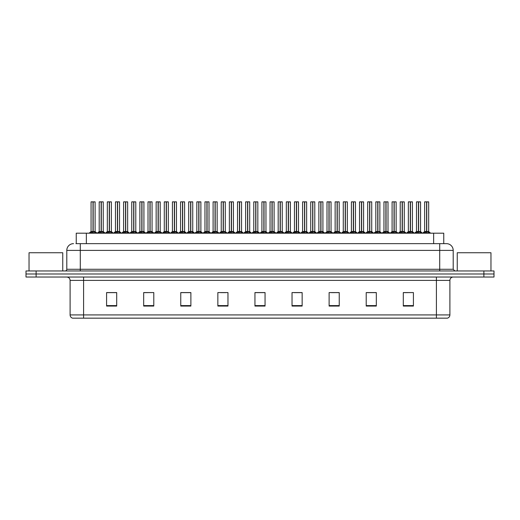 <?xml version="1.0" encoding="UTF-8"?>
<svg xmlns="http://www.w3.org/2000/svg" width="520" height="520" viewBox="0 0 520 520"><rect width="100%" height="100%" fill="white"/><g stroke="black" fill="none" stroke-linecap="round" stroke-linejoin="round"><path stroke-width="0.78" d="M76.245 243.646L76.245 233.194L443.755 233.194L443.755 243.646M449.897 314.925C449.807 316.543 448.994 317.623 447.466 318.162L436.41 318.162L436.41 314.925L449.897 314.925L449.897 280.397A3.374 3.374 0 0 1 453.271 277.03M436.41 318.162L72.534 318.162A3.374 3.374 0 0 1 70.102 314.925L70.102 280.397C69.901 278.35 68.776 277.225 66.729 277.03M36.114 270.959L494 270.959L494 273.995L26 273.995L26 277.03L36.114 277.03L36.114 273.995L26 273.995L26 270.959L36.114 270.959L36.114 273.995L494 273.995L494 277.03L36.114 277.03M413.413 306.059L413.413 292.572L403.299 292.572L403.299 306.059L413.413 306.059M376.324 306.059L376.324 292.572L366.21 292.572L366.21 306.059L376.324 306.059M339.235 306.059L339.235 292.572L329.121 292.572L329.121 306.059L339.235 306.059M302.146 306.059L302.146 292.572L292.032 292.572L292.032 306.059L302.146 306.059M116.701 306.059L116.701 292.572L106.587 292.572L106.587 306.059L116.701 306.059M153.79 306.059L153.79 292.572L143.676 292.572L143.676 306.059L153.79 306.059M190.879 306.059L190.879 292.572L180.765 292.572L180.765 306.059L190.879 306.059M227.968 306.059L227.968 292.572L217.854 292.572L217.854 306.059L227.968 306.059M265.057 306.059L265.057 292.572L254.943 292.572L254.943 306.059L265.057 306.059M334.633 292.637L331.558 292.637M375.317 292.637L372.236 292.637M367.178 292.637L376.324 292.637M403.299 292.637L412.919 292.572M407.862 292.637L404.781 292.637M220.733 292.637L225.791 292.637M188.188 292.637L185.107 292.637M143.676 292.637L152.562 292.572M147.505 292.637L144.43 292.637M114.959 292.637L111.885 292.637M106.828 292.637L116.701 292.637M302.094 292.637L299.013 292.637M293.956 292.637L302.146 292.637M261.411 292.637L258.329 292.637M265.057 292.637L254.943 292.637M190.879 292.637L180.765 292.637M339.235 292.637L329.141 292.572M76.089 243.646L446.355 243.646M75.939 243.646L80.288 243.646L80.288 250.393L66.8 250.393L66.8 269.276A1.683 1.683 0 0 1 65.111 270.959M73.541 243.646A6.74 6.74 0 0 0 66.8 250.393M446.459 243.646A6.74 6.74 0 0 1 453.2 250.393L453.2 269.276L454.89 270.959M98.358 233.194L101.134 231.536L101.127 232.713L101.192 231.172L104.078 233.194M101.134 201.838L99.197 201.903L101.134 201.838L99.197 201.903L99.197 231.511L101.127 231.536M103.174 201.838L101.302 201.838L103.24 201.903L103.24 231.511L99.197 231.511L97.214 233.194L99.132 231.641L100.906 231.641M101.134 201.903L101.134 231.511L101.192 201.838M101.302 201.838L101.309 231.536M99.262 201.838L101.894 201.838M102.486 233.194L101.309 232.713M101.127 232.713L99.951 233.194M101.309 201.903L101.309 231.511L103.305 231.641L101.53 231.641M90.22 233.194L92.995 231.536L92.995 232.713L93.054 231.172L95.94 233.194M91.059 201.903L92.995 201.838L91.059 201.903L91.059 231.511L92.995 231.536M95.108 201.903L93.171 201.903L93.171 231.511L95.108 231.511L95.108 201.903L91.13 201.838M93.171 201.903L95.037 201.838M92.995 201.903L92.995 231.511L91.059 231.511L89.083 233.194M93.171 201.838L93.171 231.536M93.08 231.511L95.102 231.511L93.392 231.641M94.348 233.194L93.171 232.713M92.995 232.713L91.812 233.194M92.995 201.838L92.995 231.511M93.054 201.838L92.41 201.838M62.751 270.959L62.751 252.753L29.036 252.753L29.036 270.959M490.965 270.959L490.965 252.753L457.249 252.753L457.249 270.959M114.634 233.194L117.403 231.536L117.403 232.713L117.462 231.172L120.348 233.194M117.403 201.838L115.466 201.903L117.403 201.838L115.466 201.903L115.466 231.511L117.403 231.536M119.444 201.838L117.578 201.903L119.516 201.903L119.516 231.511L115.466 231.511L113.49 233.194L115.466 231.511M117.403 201.903L117.403 231.511L117.462 201.838M117.578 201.838L117.578 231.536M115.538 201.838L118.163 201.838M118.762 233.194L117.578 232.713M117.403 232.713L116.22 233.194M117.578 201.903L117.578 231.511L119.574 231.641L117.799 231.641M130.904 233.194L133.673 231.536L133.673 232.713L133.731 231.172L136.624 233.194M133.679 201.838L131.742 201.903L133.679 201.838L131.742 201.903L131.742 231.511L133.673 231.536M135.72 201.838L133.848 201.903L135.785 201.903L135.785 231.511L131.742 231.511L131.742 201.903M133.673 201.903L133.673 231.511L133.731 201.838M133.848 201.838L133.848 231.536M131.807 201.838L134.44 201.838M135.031 233.194L133.848 232.713M133.673 232.713L132.496 233.194M133.848 201.903L133.848 231.511L135.785 231.511L135.785 201.903M147.173 233.194L149.948 231.536L149.948 232.713L150.007 231.172L152.893 233.194M149.948 201.838L148.012 201.903L149.948 201.838L148.012 201.903L148.012 231.511L149.948 231.536M151.99 201.838L150.118 201.838L152.061 201.903L152.061 231.511L148.012 231.511L146.035 233.194L148.012 231.511M149.948 201.903L149.948 231.511L150.007 201.838M150.118 201.838L150.124 231.536M148.077 201.838L150.709 201.838M151.3 233.194L150.124 232.713M149.948 232.713L148.766 233.194M150.124 201.903L150.124 231.511L152.12 231.641L150.345 231.641M163.449 233.194L166.218 231.536L166.218 232.713L166.276 231.172L169.169 233.194M166.225 201.838L164.281 201.903L166.225 201.838L164.281 201.903L164.281 231.511L166.218 231.536M168.266 201.838L166.394 201.903L168.331 201.903L168.331 231.511L164.287 231.511L162.305 233.194L164.222 231.641L165.997 231.641M166.218 201.903L166.218 231.511L166.276 201.838M166.394 201.838L166.394 231.536M164.352 201.838L166.978 201.838M167.577 233.194L166.394 232.713M166.218 232.713L165.042 233.194M166.394 201.903L166.394 231.511L168.389 231.641L166.614 231.641M106.496 233.194L109.265 231.536L109.265 232.713L109.323 231.172L112.216 233.194M107.335 201.903L109.272 201.838L107.335 201.903L107.335 231.511L109.265 231.536M111.377 201.903L109.441 201.903L109.441 231.511L111.377 231.511L111.377 201.903L107.4 201.838M109.441 201.903L111.312 201.838M109.265 201.903L109.265 231.511L107.335 231.511L105.352 233.194M109.441 201.838L109.441 231.536M109.356 231.511L111.377 231.511L109.668 231.641M110.624 233.194L109.441 232.713M109.265 232.713L108.088 233.194M109.272 201.838L109.265 231.511M109.323 201.838L108.68 201.838M122.766 233.194L125.541 231.536L125.541 232.713L125.599 231.172L128.486 233.194M123.604 201.903L125.541 201.838L123.604 201.903L123.604 231.511L125.541 231.536M127.647 201.903L125.716 201.903L125.716 231.511L127.647 231.511L127.647 201.903L123.669 201.838M125.716 201.903L127.582 201.838M125.541 201.903L125.541 231.511L123.604 231.511L121.622 233.194M125.71 201.838L125.716 231.536M125.599 231.511L127.647 231.511L125.938 231.641M126.893 233.194L125.716 232.713M125.541 232.713L124.358 233.194M125.541 201.838L125.541 231.511M125.599 201.838L124.95 201.838M139.042 233.194L141.81 231.536L141.81 232.713L141.869 231.172L144.762 233.194M139.874 201.903L141.81 201.838L139.874 201.903L139.874 231.511L141.81 231.536M143.923 201.903L141.986 201.903L141.986 231.511L143.923 231.511L143.923 201.903L139.945 201.838M141.986 201.903L143.852 201.838M141.81 201.903L141.81 231.511L139.874 231.511L137.898 233.194M141.986 201.838L141.986 231.536M141.901 231.511L143.923 231.511L142.207 231.641M143.169 233.194L141.986 232.713M141.81 232.713L140.627 233.194M141.81 201.838L141.81 231.511M141.869 201.838L141.226 201.838M155.311 233.194L158.08 231.536L158.08 232.713L158.138 231.172L161.031 233.194M156.149 201.903L158.087 201.838L156.149 201.903L156.149 231.511L158.08 231.536M160.192 201.903L158.262 201.903L158.262 231.511L160.192 231.511L160.192 201.903L156.215 201.838M158.262 201.903L160.127 201.838M158.08 201.903L158.08 231.511L156.149 231.511L154.167 233.194M158.256 201.838L158.262 231.536M158.171 231.511L160.192 231.511L158.483 231.641M159.439 233.194L158.262 232.713M158.08 232.713L156.904 233.194M158.087 201.838L158.08 231.511M158.138 201.838L157.495 201.838M179.719 233.194L182.494 231.536L182.488 232.713L182.553 231.172L185.439 233.194M182.494 201.838L180.557 201.903L182.494 201.838L180.557 201.903L180.557 231.511L182.494 231.536M184.535 201.838L182.663 201.838L184.6 201.903L184.6 231.511L180.557 231.511L178.575 233.194L180.492 231.641L182.267 231.641M182.494 201.903L182.494 231.511L182.553 201.838M182.663 201.838L182.669 231.536M180.622 201.838L183.255 201.838M183.846 233.194L182.669 232.713M182.488 232.713L181.311 233.194M182.669 201.903L182.669 231.511L184.665 231.641L182.891 231.641M195.994 233.194L198.764 231.536L198.764 232.713L198.822 231.172L201.708 233.194M198.764 201.838L196.827 201.903L198.764 201.838L196.827 201.903L196.827 231.511L198.764 231.536M200.805 201.838L198.939 201.903L200.876 201.903L200.876 231.511L196.827 231.511L194.85 233.194L196.768 231.641L198.542 231.641M198.764 201.903L198.764 231.511L198.822 201.838M198.939 201.838L198.939 231.536M196.898 201.838L199.524 201.838M200.122 233.194L198.939 232.713M198.764 232.713L197.581 233.194M198.939 201.903L198.939 231.511L200.935 231.641L199.16 231.641M212.264 233.194L215.033 231.536L215.033 232.713L215.092 231.172L217.984 233.194M215.04 201.838L213.103 201.903L215.04 201.838L213.103 201.903L213.103 231.511L215.033 231.536M217.081 201.838L215.208 201.903L217.145 201.903L217.145 231.511L213.103 231.511L211.12 233.194L213.037 231.641L214.812 231.641M215.033 201.903L215.033 231.511L215.092 201.838M215.208 201.838L215.208 231.536M213.167 201.838L215.8 201.838M216.392 233.194L215.208 232.713M215.033 232.713L213.857 233.194M215.208 201.903L215.208 231.511L217.145 231.511L217.145 201.903M228.534 233.194L231.309 231.536L231.309 232.713L231.368 231.172L234.254 233.194M231.309 201.838L229.372 201.903L231.309 201.838L229.372 201.903L229.372 231.511L231.309 231.536M233.35 201.838L231.478 201.838L233.422 201.903L233.422 231.511L229.372 231.511L227.396 233.194L229.314 231.641L231.088 231.641M231.309 201.903L231.309 231.511L231.368 201.838M231.478 201.838L231.484 231.536M229.437 201.838L232.069 201.838M232.661 233.194L231.484 232.713M231.309 232.713L230.126 233.194M231.484 201.903L231.484 231.511L233.48 231.641L231.706 231.641M171.581 233.194L174.356 231.536L174.356 232.713L174.415 231.172L177.3 233.194M172.419 201.903L174.356 201.838L172.419 201.903L172.419 231.511L174.356 231.536M176.469 201.903L174.531 201.903L174.531 231.511L176.469 231.511L176.469 201.903L172.49 201.838M174.531 201.903L176.397 201.838M174.356 201.903L174.356 231.511L172.419 231.511L170.443 233.194M174.531 201.838L174.531 231.536M174.415 231.511L176.462 231.511L174.753 231.641M175.708 233.194L174.531 232.713M174.356 232.713L173.173 233.194M174.356 201.838L174.356 231.511M174.415 201.838L173.771 201.838M187.857 233.194L190.625 231.536L190.625 232.713L190.684 231.172L193.577 233.194M188.695 201.903L190.632 201.838L188.695 201.903L188.695 231.511L190.625 231.536M192.738 201.903L190.801 201.903L190.801 231.511L192.738 231.511L192.738 201.903L188.76 201.838M190.801 201.903L192.673 201.838M190.625 201.903L190.625 231.511L188.695 231.511L186.713 233.194M190.801 201.838L190.801 231.536M190.717 231.511L192.738 231.511L191.029 231.641M191.984 233.194L190.801 232.713M190.625 232.713L189.449 233.194M190.632 201.838L190.625 231.511M190.684 201.838L190.041 201.838M204.126 233.194L206.901 231.536L206.901 232.713L206.96 231.172L209.846 233.194M204.964 201.903L206.901 201.838L204.964 201.903L204.964 231.511L206.901 231.536M209.008 201.903L207.077 201.903L207.077 231.511L209.008 231.511L209.008 201.903L205.03 201.838M207.077 201.903L208.942 201.838M206.901 201.903L206.901 231.511L204.964 231.511L202.982 233.194M207.071 201.838L207.077 231.536M206.986 231.511L209.008 231.511L207.298 231.641M208.254 233.194L207.077 232.713M206.901 232.713L205.719 233.194M206.901 201.838L206.901 231.511M206.96 201.838L206.31 201.838M220.402 233.194L223.171 231.536L223.171 232.713L223.23 231.172L226.122 233.194M221.234 201.903L223.171 201.838L221.234 201.903L221.234 231.511L223.171 231.536M225.284 201.903L223.347 201.903L223.347 231.511L225.284 231.511L225.284 201.903L221.306 201.838M223.347 201.903L225.212 201.838M223.171 201.903L223.171 231.511L221.234 231.511L219.258 233.194M223.347 201.838L223.347 231.536M223.567 231.641L225.284 231.511L223.262 231.511M224.53 233.194L223.347 232.713M223.171 232.713L221.988 233.194M223.171 201.838L223.171 231.511M223.23 201.838L222.586 201.838M244.81 233.194L247.578 231.536L247.578 232.713L247.637 231.172L250.53 233.194M247.585 201.838L245.642 201.903L247.585 201.838L245.642 201.903L245.642 231.511L247.578 231.536M249.626 201.838L248.339 201.838L249.691 201.903L249.691 231.511L247.669 231.511L247.696 201.838L249.691 201.903L247.754 201.838M247.578 201.903L247.578 231.511L245.648 231.511L243.666 233.194L245.583 231.641L247.358 231.641M245.713 201.838L248.339 201.838M247.754 231.536L247.637 201.838M248.937 233.194L247.754 232.713M247.578 232.713L246.402 233.194M247.754 201.903L247.754 231.511L249.75 231.641L247.975 231.641M261.079 233.194L263.855 231.536L263.848 232.713L263.913 231.172L266.799 233.194M263.855 201.838L261.918 201.903L263.855 201.838L261.918 201.903L261.918 231.511L263.855 231.536M265.896 201.838L264.024 201.838L265.961 201.903L265.961 231.511L261.918 231.511L259.935 233.194L261.853 231.641L263.627 231.641M263.855 201.903L263.855 231.511L263.913 201.838M264.024 201.838L264.03 231.536M261.983 201.838L264.615 201.838M265.207 233.194L264.03 232.713M263.848 232.713L262.672 233.194M264.03 201.903L264.03 231.511L266.026 231.641L264.251 231.641M277.355 233.194L280.124 231.536L280.124 232.713L280.183 231.172L283.069 233.194M280.124 201.838L278.187 201.903L280.124 201.838L278.187 201.903L278.187 231.511L280.124 231.536M282.165 201.838L280.3 201.903L282.236 201.903L282.236 231.511L278.187 231.511L276.211 233.194L278.128 231.641L279.903 231.641M280.124 201.903L280.124 231.511L280.183 201.838M280.3 201.838L280.3 231.536M278.258 201.838L280.885 201.838M281.483 233.194L280.3 232.713M280.124 232.713L278.941 233.194M280.3 201.903L280.3 231.511L282.236 231.511L282.236 201.903M293.625 233.194L296.394 231.536L296.394 232.713L296.452 231.172L299.344 233.194M296.4 201.838L294.463 201.903L296.4 201.838L294.463 201.903L294.463 231.511L296.394 231.536M298.441 201.838L297.161 201.838L298.506 201.903L298.506 231.511L296.485 231.511L296.511 201.838L298.506 201.903L296.569 201.838M296.394 201.903L296.394 231.511L294.463 231.511L292.481 233.194L294.398 231.641L296.173 231.641M294.528 201.838L297.161 201.838M296.569 231.536L296.452 201.838M297.752 233.194L296.569 232.713M296.394 232.713L295.217 233.194M296.569 201.903L296.569 231.511L298.571 231.641L296.797 231.641M309.894 233.194L312.669 231.536L312.669 232.713L312.728 231.172L315.614 233.194M312.669 201.838L310.733 201.903L312.669 201.838L310.733 201.903L310.733 231.511L312.669 231.536M314.711 201.838L312.839 201.838L314.782 201.903L314.782 231.511L310.733 231.511L308.757 233.194L310.674 231.641L312.449 231.641M312.669 201.903L312.669 231.511L312.728 201.838M312.839 201.838L312.845 231.536M310.798 201.838L313.43 201.838M314.022 233.194L312.845 232.713M312.669 232.713L311.486 233.194M313.066 231.641L314.841 231.641L312.845 231.511L312.845 201.903M326.17 233.194L328.939 231.536L328.939 232.713L328.998 231.172L331.89 233.194M328.945 201.838L327.002 201.903L328.945 201.838L327.002 201.903L327.002 231.511L328.939 231.536M330.986 201.838L329.115 201.903L331.052 201.903L331.052 231.511L327.008 231.511L327.002 201.903M328.939 201.903L328.939 231.511L328.998 201.838M329.115 201.838L329.115 231.536M327.074 201.838L329.7 201.838M330.298 233.194L329.115 232.713M328.939 232.713L327.762 233.194M329.115 201.903L329.115 231.511L331.11 231.641L329.336 231.641M236.672 233.194L239.441 231.536L239.441 232.713L239.499 231.172L242.392 233.194M237.51 201.903L239.447 201.838L237.51 201.903L237.51 231.511L239.441 231.536M241.553 201.903L239.623 201.903L239.623 231.511L241.553 231.511L241.553 201.903L237.575 201.838M239.623 201.903L241.488 201.838M239.441 201.903L239.441 231.511L237.51 231.511L235.528 233.194M239.616 201.838L239.623 231.536M239.531 231.511L241.553 231.511L239.844 231.641M240.799 233.194L239.623 232.713M239.441 232.713L238.264 233.194M239.447 201.838L239.441 231.511M239.499 201.838L238.856 201.838M252.941 233.194L255.717 231.536L255.717 232.713L255.775 231.172L258.661 233.194M253.78 201.903L255.717 201.838L253.78 201.903L253.78 231.511L255.717 231.536M257.829 201.903L255.892 201.903L255.892 231.511L257.829 231.511L257.829 201.903L253.851 201.838M255.892 201.903L257.757 201.838M255.717 201.903L255.717 231.511L253.78 231.511L251.804 233.194M255.892 201.838L255.892 231.536M255.801 231.511L257.822 231.511L256.113 231.641M257.069 233.194L255.892 232.713M255.717 232.713L254.534 233.194M255.717 201.838L255.717 231.511M255.775 201.838L255.132 201.838M269.217 233.194L271.986 231.536L271.986 232.713L272.044 231.172L274.937 233.194M270.056 201.903L271.993 201.838L270.056 201.903L270.056 231.511L271.986 231.536M274.099 201.903L272.161 201.903L272.161 231.511L274.099 231.511L274.099 201.903L270.12 201.838M272.161 201.903L274.034 201.838M271.986 201.903L271.986 231.511L270.056 231.511L268.073 233.194M272.161 201.838L272.161 231.536M272.389 231.641L274.099 231.511L272.077 231.511M273.344 233.194L272.161 232.713M271.986 232.713L270.81 233.194M271.993 201.838L271.986 231.511M272.044 201.838L271.401 201.838M285.486 233.194L288.262 231.536L288.262 232.713L288.32 231.172L291.207 233.194M286.325 201.903L288.262 201.838L286.325 201.903L286.325 231.511L288.262 231.536M290.368 201.903L288.438 201.903L288.438 231.511L290.368 231.511L290.368 201.903L286.39 201.838M288.438 201.903L290.303 201.838M288.262 201.903L288.262 231.511L286.325 231.511L284.343 233.194M288.431 201.838L288.438 231.536M288.346 231.511L290.368 231.511L288.659 231.641M289.614 233.194L288.438 232.713M288.262 232.713L287.079 233.194M288.262 201.838L288.262 231.511M288.32 201.838L287.671 201.838M301.762 233.194L304.531 231.536L304.531 232.713L304.59 231.172L307.483 233.194M302.594 201.903L304.531 201.838L302.594 201.903L302.594 231.511L304.531 231.536M306.644 201.903L304.707 201.903L304.707 231.511L306.644 231.511L306.644 201.903L302.666 201.838M304.707 201.903L306.572 201.838M304.531 201.903L304.531 231.511L302.594 231.511L300.619 233.194M304.707 201.838L304.707 231.536M304.623 231.511L306.644 231.511L304.928 231.641M305.89 233.194L304.707 232.713M304.531 232.713L303.355 233.194M304.531 201.838L304.531 231.511M304.59 201.838L303.947 201.838M318.032 233.194L320.801 231.536L320.801 232.713L320.86 231.172L323.752 233.194M318.87 201.903L320.808 201.838L318.87 201.903L318.87 231.511L320.801 231.536M322.913 201.903L320.983 201.903L320.983 231.511L322.913 231.511L322.913 201.903L318.936 201.838M320.983 201.903L322.849 201.838M320.801 201.903L320.801 231.511L318.87 231.511L316.888 233.194M320.976 201.838L320.983 231.536M320.892 231.511L322.913 231.511L321.204 231.641M322.159 233.194L320.983 232.713M320.801 232.713L319.625 233.194M320.808 201.838L320.801 231.511M320.86 201.838L320.216 201.838M342.44 233.194L345.215 231.536L345.215 232.713L345.274 231.172L348.16 233.194M345.215 201.838L343.278 201.903L345.215 201.838L343.278 201.903L343.278 231.511L345.215 231.536M347.256 201.838L345.384 201.838L347.321 201.903L347.321 231.511L343.278 231.511L343.278 201.903M345.215 201.903L345.215 231.511L345.274 201.838M345.384 201.838L345.391 231.536M343.343 201.838L345.976 201.838M346.567 233.194L345.391 232.713M345.215 232.713L344.032 233.194M345.391 201.903L345.391 231.511L347.386 231.641L345.612 231.641M358.716 233.194L361.485 231.536L361.485 232.713L361.543 231.172L364.429 233.194M361.485 201.838L359.548 201.903L361.485 201.838L359.548 201.903L359.548 231.511L361.485 231.536M363.526 201.838L361.66 201.903L363.597 201.903L363.597 231.511L359.548 231.511L357.572 233.194L359.489 231.641L361.263 231.641M361.485 201.903L361.485 231.511L361.543 201.838M361.66 201.838L361.66 231.536M359.619 201.838L362.245 201.838M362.843 233.194L361.66 232.713M361.485 232.713L360.301 233.194M361.66 201.903L361.66 231.511L363.656 231.641L361.881 231.641M374.985 233.194L377.754 231.536L377.754 232.713L377.812 231.172L380.705 233.194M377.76 201.838L375.824 201.903L377.76 201.838L375.824 201.903L375.824 231.511L377.754 231.536M379.801 201.838L377.929 201.903L379.866 201.903L379.866 231.511L375.824 231.511L373.841 233.194L375.759 231.641L377.533 231.641M377.754 201.903L377.754 231.511L377.812 201.838M377.929 201.838L377.929 231.536M375.888 201.838L378.521 201.838M379.113 233.194L377.929 232.713M377.754 232.713L376.578 233.194M377.929 201.903L377.929 231.511L379.932 231.641L378.157 231.641M391.255 233.194L394.03 231.536L394.03 232.713L394.089 231.172L396.975 233.194M394.03 201.838L392.093 201.903L394.03 201.838L392.093 201.903L392.093 231.511L394.03 231.536M396.071 201.838L394.199 201.838L396.143 201.903L396.143 231.511L392.093 231.511L390.117 233.194L392.035 231.641L393.809 231.641M394.03 201.903L394.03 231.511L394.089 201.838M394.199 201.838L394.206 231.536M392.158 201.838L394.791 201.838M395.382 233.194L394.206 232.713M394.03 232.713L392.847 233.194M394.206 201.903L394.206 231.511L396.201 231.641L394.426 231.641M407.531 233.194L410.3 231.536L410.3 232.713L410.358 231.172L413.25 233.194M410.306 201.838L408.363 201.903L410.306 201.838L408.363 201.903L408.363 231.511L410.3 231.536M412.347 201.838L410.475 201.903L412.412 201.903L412.412 231.511L408.369 231.511L408.363 201.903M410.3 201.903L410.3 231.511L410.358 201.838M410.475 201.838L410.475 231.536M408.434 201.838L411.06 201.838M411.658 233.194L410.475 232.713M410.3 232.713L409.123 233.194M410.475 201.903L410.475 231.511L412.471 231.641L410.696 231.641M423.8 233.194L426.575 231.536L426.575 232.713L426.634 231.172L429.52 233.194M424.638 201.903L426.575 201.838L424.638 201.903L424.638 231.511L426.575 231.536M428.682 201.903L426.751 201.903L426.751 231.511L428.682 231.511L428.682 201.903L424.704 201.838M426.751 201.903L428.616 201.838M426.575 201.903L426.575 231.511L424.638 231.511L422.656 233.194M426.745 201.838L426.751 231.536M426.972 231.641L428.747 231.641L426.575 231.511L426.634 201.838L425.984 201.838M427.928 233.194L426.751 232.713M426.575 232.713L425.393 233.194M334.301 233.194L337.077 231.536L337.077 232.713L337.135 231.172L340.022 233.194M335.14 201.903L337.077 201.838L335.14 201.903L335.14 231.511L337.077 231.536M339.19 201.903L337.253 201.903L337.253 231.511L339.19 231.511L339.19 201.903L335.212 201.838M337.253 201.903L339.118 201.838M337.077 201.903L337.077 231.511L335.14 231.511L333.164 233.194M337.253 201.838L337.253 231.536M337.162 231.511L339.183 231.511L337.474 231.641M338.429 233.194L337.253 232.713M337.077 232.713L335.894 233.194M337.077 201.838L337.077 231.511M337.135 201.838L336.492 201.838M350.578 233.194L353.347 231.536L353.347 232.713L353.405 231.172L356.298 233.194M351.416 201.903L353.353 201.838L351.416 201.903L351.416 231.511L353.347 231.536M355.459 201.903L353.522 201.903L353.522 231.511L355.459 231.511L355.459 201.903L351.481 201.838M353.522 201.903L355.394 201.838M353.347 201.903L353.347 231.511L351.416 231.511L349.434 233.194M353.522 201.838L353.522 231.536M353.438 231.511L355.459 231.511L353.75 231.641M354.705 233.194L353.522 232.713M353.347 232.713L352.17 233.194M353.353 201.838L353.347 231.511M353.405 201.838L352.762 201.838M366.847 233.194L369.623 231.536L369.623 232.713L369.681 231.172L372.567 233.194M367.685 201.903L369.623 201.838L367.685 201.903L367.685 231.511L369.623 231.536M371.728 201.903L369.798 201.903L369.798 231.511L371.728 231.511L371.728 201.903L367.75 201.838M369.798 201.903L371.663 201.838M369.623 201.903L369.623 231.511L367.685 231.511L365.703 233.194M369.791 201.838L369.798 231.536M369.707 231.511L371.728 231.511L370.019 231.641M370.975 233.194L369.798 232.713M369.623 232.713L368.44 233.194M369.623 201.838L369.623 231.511M369.681 201.838L369.031 201.838M383.123 233.194L385.892 231.536L385.892 232.713L385.95 231.172L388.843 233.194M383.955 201.903L385.892 201.838L383.955 201.903L383.955 231.511L385.892 231.536M388.005 201.903L386.068 201.903L386.068 231.511L388.005 231.511L388.005 201.903L384.026 201.838M386.068 201.903L387.933 201.838M385.892 201.903L385.892 231.511L383.955 231.511L381.979 233.194M386.068 201.838L386.068 231.536M385.983 231.511L388.005 231.511L386.288 231.641M387.25 233.194L386.068 232.713M385.892 232.713L384.716 233.194M385.892 201.838L385.892 231.511M385.95 201.838L385.307 201.838M399.393 233.194L402.162 231.536L402.162 232.713L402.22 231.172L405.113 233.194M400.231 201.903L402.168 201.838L400.231 201.903L400.231 231.511L402.162 231.536M404.274 201.903L402.344 201.903L402.344 231.511L404.274 231.511L404.274 201.903L400.296 201.838M402.344 201.903L404.209 201.838M402.162 201.903L402.162 231.511L400.231 231.511L398.249 233.194M402.337 201.838L402.344 231.536M402.253 231.511L404.274 231.511L402.565 231.641M403.52 233.194L402.344 232.713M402.162 232.713L400.985 233.194M402.168 201.838L402.162 231.511M402.22 201.838L401.576 201.838M415.662 233.194L418.438 231.536L418.438 232.713L418.496 231.172L421.382 233.194M416.5 201.903L418.438 201.838L416.5 201.903L416.5 231.511L418.438 231.536M420.55 201.903L418.613 201.903L418.613 231.511L420.55 231.511L420.55 201.903L416.572 201.838M418.613 201.903L420.478 201.838M418.438 201.903L418.438 231.511L416.5 231.511L414.525 233.194M418.613 201.838L418.613 231.536M418.522 231.511L420.543 231.511L418.834 231.641M419.79 233.194L418.613 232.713M418.438 232.713L417.255 233.194M418.438 201.838L418.438 231.511M418.496 201.838L417.853 201.838M86.359 243.646L86.359 233.194M433.641 243.646L433.641 233.194M436.41 277.03L436.41 280.397L70.102 280.397M449.897 280.397L436.41 280.397L436.41 314.925L83.59 314.925L83.59 318.162M70.102 314.925L83.59 314.925L83.59 277.03M483.886 277.03L483.886 270.959M265.057 305.591L254.943 305.591M227.968 305.591L217.854 305.591M190.879 305.591L180.765 305.591M153.79 305.591L143.676 305.591M116.701 305.591L106.587 305.591M302.146 305.591L292.032 305.591M339.235 305.591L329.121 305.591M376.324 305.591L366.21 305.591M413.413 305.591L403.299 305.591M80.288 270.959L80.288 269.276L453.2 269.276M66.8 269.276L80.288 269.276L80.288 250.393L439.712 250.393L439.712 270.959M453.2 250.393L439.712 250.393L439.712 243.646M103.519 232.655L103.519 233.194M98.924 232.655L98.924 233.194M92.775 231.641L91 231.641M95.381 232.655L95.381 233.194M90.785 232.655L90.785 233.194M117.182 231.641L115.408 231.641M119.788 232.655L119.788 233.194M115.193 232.655L115.193 233.194M133.452 231.641L131.742 231.511L129.76 233.194L131.677 231.641M135.85 231.641L137.767 233.194L135.785 231.511L134.076 231.641M136.058 232.655L136.058 233.194M131.463 232.655L131.463 233.194M149.727 231.641L147.953 231.641M152.334 232.655L152.334 233.194M147.738 232.655L147.738 233.194M168.603 232.655L168.603 233.194M164.008 232.655L164.008 233.194M109.044 231.641L107.27 231.641M111.651 232.655L111.651 233.194M107.055 232.655L107.055 233.194M125.314 231.641L123.539 231.641M127.927 232.655L127.927 233.194M123.331 232.655L123.331 233.194M141.59 231.641L139.815 231.641M144.196 232.655L144.196 233.194M139.601 232.655L139.601 233.194M157.859 231.641L156.084 231.641M160.472 232.655L160.472 233.194M155.87 232.655L155.87 233.194M184.88 232.655L184.88 233.194M180.284 232.655L180.284 233.194M201.149 232.655L201.149 233.194M196.553 232.655L196.553 233.194M217.145 231.511L215.436 231.641M217.419 232.655L217.419 233.194M212.823 232.655L212.823 233.194M233.694 232.655L233.694 233.194M229.099 232.655L229.099 233.194M174.135 231.641L172.361 231.641M176.742 232.655L176.742 233.194M172.146 232.655L172.146 233.194M190.405 231.641L188.63 231.641M193.011 232.655L193.011 233.194M188.416 232.655L188.416 233.194M206.674 231.641L204.9 231.641M209.287 232.655L209.287 233.194M204.692 232.655L204.692 233.194M222.95 231.641L221.175 231.641M225.556 232.655L225.556 233.194M220.961 232.655L220.961 233.194M249.964 232.655L249.964 233.194M245.369 232.655L245.369 233.194M266.24 232.655L266.24 233.194M261.644 232.655L261.644 233.194M282.236 231.511L280.521 231.641M282.51 232.655L282.51 233.194M277.914 232.655L277.914 233.194M298.779 232.655L298.779 233.194M294.183 232.655L294.183 233.194M315.055 232.655L315.055 233.194M310.459 232.655L310.459 233.194M328.718 231.641L327.008 231.511M331.325 232.655L331.325 233.194M326.729 232.655L326.729 233.194M239.219 231.641L237.445 231.641M241.833 232.655L241.833 233.194M237.231 232.655L237.231 233.194M255.495 231.641L253.721 231.641M258.102 232.655L258.102 233.194M253.507 232.655L253.507 233.194M271.765 231.641L269.99 231.641M274.372 232.655L274.372 233.194M269.776 232.655L269.776 233.194M288.034 231.641L286.26 231.641M290.647 232.655L290.647 233.194M286.052 232.655L286.052 233.194M304.311 231.641L302.536 231.641M306.917 232.655L306.917 233.194M302.322 232.655L302.322 233.194M320.58 231.641L318.806 231.641M323.193 232.655L323.193 233.194M318.591 232.655L318.591 233.194M344.988 231.641L343.278 231.511M347.601 232.655L347.601 233.194M343.005 232.655L343.005 233.194M363.87 232.655L363.87 233.194M359.275 232.655L359.275 233.194M380.14 232.655L380.14 233.194M375.544 232.655L375.544 233.194M396.416 232.655L396.416 233.194M391.82 232.655L391.82 233.194M410.079 231.641L408.369 231.511M412.685 232.655L412.685 233.194M408.09 232.655L408.09 233.194M426.348 231.641L424.574 231.641M428.961 232.655L428.961 233.194M424.365 232.655L424.365 233.194M336.856 231.641L335.082 231.641M339.463 232.655L339.463 233.194M334.867 232.655L334.867 233.194M353.125 231.641L351.351 231.641M355.732 232.655L355.732 233.194M351.137 232.655L351.137 233.194M369.395 231.641L367.621 231.641M372.008 232.655L372.008 233.194M367.413 232.655L367.413 233.194M385.671 231.641L383.897 231.641M388.278 232.655L388.278 233.194M383.682 232.655L383.682 233.194M401.941 231.641L400.166 231.641M404.553 232.655L404.553 233.194M399.951 232.655L399.951 233.194M418.216 231.641L416.442 231.641M420.823 232.655L420.823 233.194M416.228 232.655L416.228 233.194M103.305 231.641L105.222 233.194L103.24 231.511M95.166 231.641L97.084 233.194M119.574 231.641L121.492 233.194L119.516 231.511M152.12 231.641L154.037 233.194L152.12 231.641M168.389 231.641L170.306 233.194L168.389 231.641M111.436 231.641L113.353 233.194M127.712 231.641L129.63 233.194M143.982 231.641L145.899 233.194M160.258 231.641L162.175 233.194M184.665 231.641L186.583 233.194L184.665 231.641M200.935 231.641L202.852 233.194L200.935 231.641M217.211 231.641L219.128 233.194L217.211 231.641M233.48 231.641L235.397 233.194L233.48 231.641M176.527 231.641L178.444 233.194M192.797 231.641L194.714 233.194M209.072 231.641L210.99 233.194M225.342 231.641L227.26 233.194M249.75 231.641L251.667 233.194L249.75 231.641M266.026 231.641L267.943 233.194L266.026 231.641M282.295 231.641L284.213 233.194L282.295 231.641M298.571 231.641L300.489 233.194L298.571 231.641M314.841 231.641L316.758 233.194L314.841 231.641M326.944 231.641L325.026 233.194L326.944 231.641M331.11 231.641L333.028 233.194L331.11 231.641M241.618 231.641L243.536 233.194M257.887 231.641L259.805 233.194M274.157 231.641L276.075 233.194M290.433 231.641L292.351 233.194M306.703 231.641L308.62 233.194M322.978 231.641L324.896 233.194M343.213 231.641L341.296 233.194L343.213 231.641M347.386 231.641L349.303 233.194L347.386 231.641M363.656 231.641L365.573 233.194L363.656 231.641M379.932 231.641L381.849 233.194L379.932 231.641M396.201 231.641L398.119 233.194L396.201 231.641M408.304 231.641L406.387 233.194L408.304 231.641M412.471 231.641L414.388 233.194L412.471 231.641M428.747 231.641L430.664 233.194M339.248 231.641L341.166 233.194M355.518 231.641L357.442 233.194M371.793 231.641L373.711 233.194M388.063 231.641L389.981 233.194M404.339 231.641L406.257 233.194M420.609 231.641L422.526 233.194"/></g></svg>
